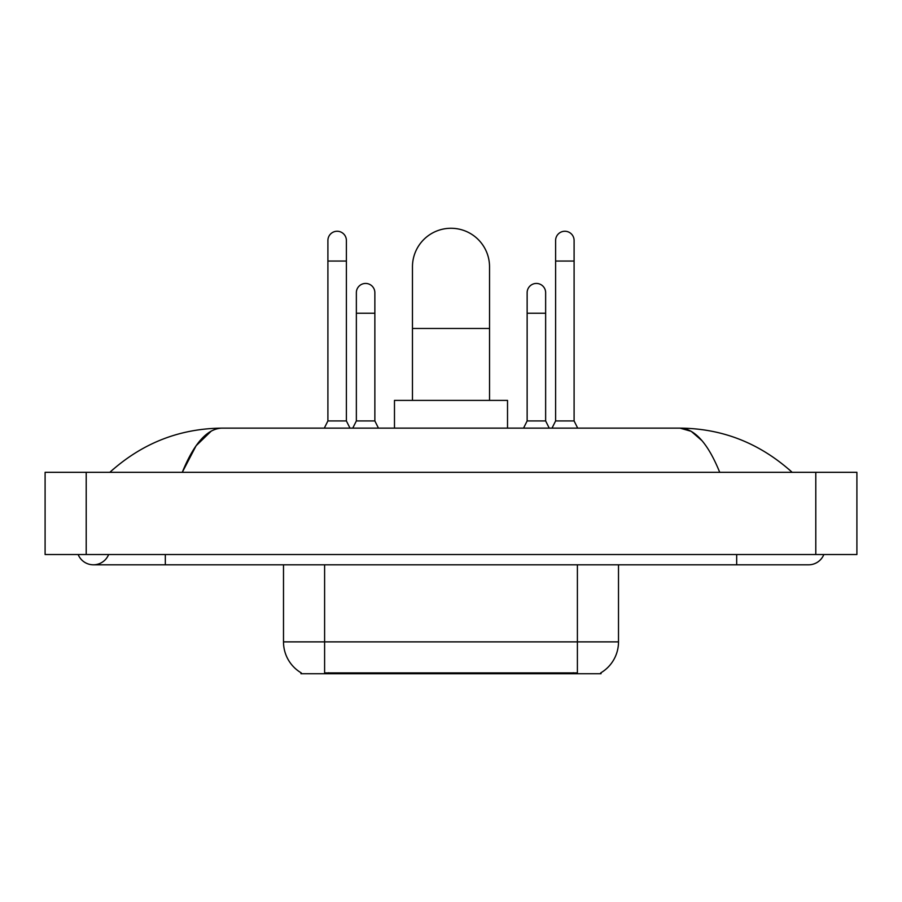 <?xml version="1.0" encoding="UTF-8"?>
<svg xmlns="http://www.w3.org/2000/svg" width="902" height="902" viewBox="0 0 902 902"><rect width="100%" height="100%" fill="white"/><g stroke="black" fill="none" stroke-linecap="round" stroke-linejoin="round"><path stroke-width="1.35" d="M601.025 672.723L601.025 673.726L300.975 673.726L300.975 672.723M301.279 672.903A35.967 35.967 0 0 1 283.499 641.874L324.607 641.874L324.607 672.903L577.393 672.903L577.393 641.874L618.501 641.874L618.501 564.81M283.499 641.874L283.499 564.81M600.721 672.903A35.967 35.967 0 0 0 618.501 641.874M412.462 400.387L412.462 266.8A38.538 38.538 0 0 1 451 228.274A38.538 38.538 0 0 1 489.538 266.8A38.538 38.538 0 0 0 451 228.274M489.538 400.387L489.538 266.8M507.522 428.134L507.522 400.387L394.478 400.387L394.478 428.134M324.303 428.134L327.9 420.941L346.391 420.941L349.987 428.134M346.391 420.941L346.391 240.496A9.245 9.245 0 0 0 337.145 231.25A9.245 9.245 0 0 1 337.72 231.262M327.9 420.941L327.9 261.05L346.391 261.05M327.9 261.05L327.9 240.496A9.245 9.245 0 0 1 337.145 231.25M552.013 428.134L555.609 420.941L574.1 420.941L577.697 428.134M574.1 420.941L574.1 240.496A9.245 9.245 0 0 0 564.855 231.25A9.245 9.245 0 0 1 565.441 231.262M555.609 420.941L555.609 261.05L574.1 261.05M555.609 261.05L555.609 240.496A9.245 9.245 0 0 1 564.855 231.25M352.761 428.134L356.358 420.941L374.86 420.941L378.457 428.134M374.86 420.941L374.86 292.699A9.245 9.245 0 0 0 366.189 283.465A9.245 9.245 0 0 1 374.86 292.699M356.358 420.941L356.358 313.253L374.86 313.253M356.358 313.253L356.358 292.699A9.245 9.245 0 0 1 366.189 283.465M523.543 428.134L527.14 420.941L545.642 420.941L549.239 428.134M545.642 420.941L545.642 292.699A9.245 9.245 0 0 0 536.972 283.465A9.245 9.245 0 0 1 545.642 292.699M527.14 420.941L527.14 313.253L545.642 313.253M527.14 313.253L527.14 292.699A9.245 9.245 0 0 1 536.972 283.465M78.158 554.527A16.439 16.439 0 0 0 108.635 554.527A16.439 16.439 0 0 1 78.158 554.527A16.439 16.439 0 0 0 93.402 564.81A16.439 16.439 0 0 1 78.158 554.527M823.842 554.527A16.439 16.439 0 0 1 808.598 564.81A16.439 16.439 0 0 0 823.842 554.527A16.439 16.439 0 0 1 808.598 564.81A16.439 16.439 0 0 0 823.842 554.527M719.728 472.321C707.946 443.299 694.709 428.574 680.018 428.134L221.982 428.134C207.291 428.574 194.054 443.299 182.272 472.321L196.106 445.757L211.316 431.032M86.209 472.321L856.9 472.321L856.9 554.527L45.1 554.527L45.1 472.321L86.209 472.321L86.209 554.527M788.664 469.153L792.159 472.321C759.822 443.198 722.434 428.461 680.018 428.134L691.214 431.325L701.948 440.638M113.336 469.153L109.841 472.321C142.031 443.254 179.408 428.529 221.982 428.134M573.289 673.726L573.289 672.723M328.711 673.726L328.711 672.723M324.607 564.81L324.607 641.874L577.393 641.874L577.393 564.81M412.462 328.463L489.538 328.463M736.675 554.527L736.675 564.81L808.598 564.81M165.325 554.527L165.325 564.81L736.675 564.81M815.791 472.321L815.791 554.527M165.325 564.81L93.402 564.81"/></g></svg>
